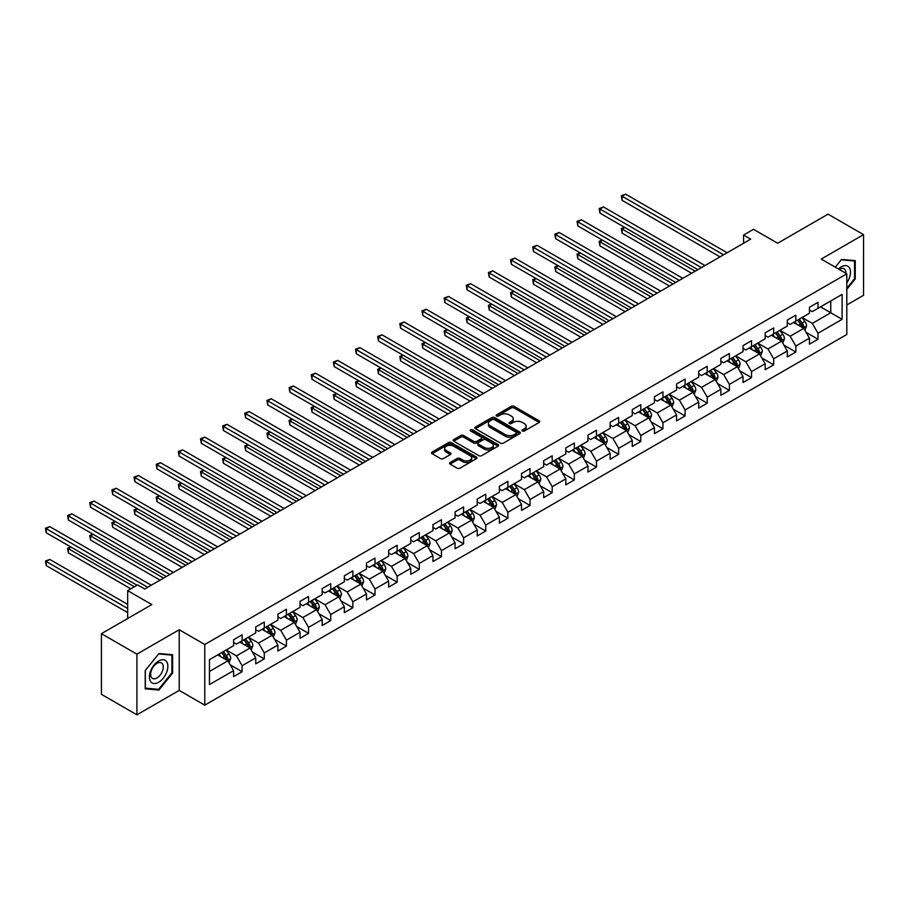 <?xml version="1.0" encoding="UTF-8"?>
<svg xmlns="http://www.w3.org/2000/svg" width="909" height="909" viewBox="0 0 909 909"><rect width="100%" height="100%" fill="white"/><g stroke="black" fill="none" stroke-linecap="round" stroke-linejoin="round"><path stroke-width="1.36" d="M522.414 430.991A1.375 0.795 0 0 0 524.368 430.991L539.173 422.435A1.966 1.136 0 0 0 539.753 421.628A1.966 1.136 0 0 0 539.173 420.833L514.096 406.346A1.966 1.136 0 0 0 511.301 406.346L496.496 414.89A1.375 0.795 0 0 0 496.098 415.458A1.375 0.795 0 0 0 496.496 416.015A1.375 0.795 0 0 0 498.45 416.015L500.37 414.913A6.306 3.636 0 0 1 509.29 414.913L511.369 416.117A6.306 3.636 0 0 1 513.221 418.697A6.306 3.636 0 0 1 511.369 421.265L509.46 422.378A1.375 0.795 0 0 0 509.051 422.935A1.375 0.795 0 0 0 509.46 423.503A1.375 0.795 0 0 0 511.415 423.503L513.324 422.401A6.306 3.636 0 0 1 522.243 422.401L524.334 423.605A6.306 3.636 0 0 1 526.186 426.173A6.306 3.636 0 0 1 524.334 428.753L522.414 429.855A1.375 0.795 0 0 0 522.016 430.423A1.375 0.795 0 0 0 522.414 430.991L522.414 429.855M450.125 462.511A1.966 1.136 0 0 0 449.546 463.306A1.966 1.136 0 0 0 450.125 464.113L457.159 468.18A1.966 1.136 0 0 0 459.954 468.18L476.396 458.681A1.966 1.136 0 0 0 476.975 457.875A1.966 1.136 0 0 0 476.396 457.079L451.307 442.592A1.966 1.136 0 0 0 448.523 442.592L432.082 452.091A1.966 1.136 0 0 0 431.502 452.887A1.966 1.136 0 0 0 432.082 453.693L440.581 458.602A1.966 1.136 0 0 0 443.365 458.602L450.409 454.545A1.966 1.136 0 0 0 450.978 453.739A1.966 1.136 0 0 0 450.409 452.932L446.194 450.5A5.272 3.045 0 0 1 444.649 448.342A5.272 3.045 0 0 1 447.898 445.535A5.272 3.045 0 0 1 453.648 446.194L470.158 455.727A5.272 3.045 0 0 1 471.703 457.875A5.272 3.045 0 0 1 468.453 460.693A5.272 3.045 0 0 1 462.704 460.034L459.954 458.443A1.966 1.136 0 0 0 457.159 458.443L450.125 462.511L450.125 464.113L457.159 460.079L457.159 458.443M846.802 304.981L863.55 295.3L863.55 234.647L828.054 214.149L777.649 243.248L753.516 229.318L743.585 235.056L750.675 239.158L144.724 588.998L137.623 584.896L127.68 590.634L127.68 618.506M136.907 654.162L136.907 714.826L179.221 690.397L179.221 629.744L136.907 654.162L101.422 633.675L151.814 604.576L127.68 590.634M179.221 629.744L204.775 644.492L846.802 273.825L846.802 334.489L204.775 705.157L204.775 644.492M863.55 234.647L821.236 259.076L846.802 273.825M500.507 443.16A1.966 1.136 0 0 0 503.291 443.16L519.732 433.661A1.966 1.136 0 0 0 520.312 432.854A1.966 1.136 0 0 0 519.732 432.048L494.655 417.572A1.966 1.136 0 0 0 491.86 417.572L475.418 427.06A1.966 1.136 0 0 0 474.839 427.866A1.966 1.136 0 0 0 475.418 428.673L500.507 443.16M471.169 431.286A1.375 0.795 0 0 1 472.566 431.48L472.566 429.843L498.064 444.558A1.966 1.136 0 0 1 498.643 445.365A1.966 1.136 0 0 1 498.064 446.171L481.622 455.67A1.966 1.136 0 0 1 478.838 455.67L453.75 441.183L460.783 437.149L460.783 435.513L453.75 439.57A1.966 1.136 0 0 0 453.171 440.376A1.966 1.136 0 0 0 453.75 441.183L453.75 439.57M460.783 437.149A1.966 1.136 0 0 1 463.579 437.149L463.579 435.513A1.966 1.136 0 0 0 460.783 435.513M463.579 435.513L473.748 441.388A1.966 1.136 0 0 0 476.532 441.388L481.202 438.695A1.966 1.136 0 0 0 481.781 437.888A1.966 1.136 0 0 0 481.202 437.081L470.612 430.968A1.375 0.795 0 0 1 470.203 430.4A1.375 0.795 0 0 1 471.055 429.662A1.375 0.795 0 0 1 472.566 429.843M136.907 714.826L101.422 694.328L101.422 633.675M230.261 664.865L242.112 671.706L242.112 665.729L255.747 657.855L255.747 663.843L264.269 658.923L264.269 652.935L277.893 645.072L277.893 651.049L286.415 646.129L286.415 640.152L300.038 632.278L300.038 638.266L308.56 633.346L308.56 627.358L322.195 619.495L322.195 625.472L330.706 620.563L330.706 614.575L344.341 606.701L344.341 612.689L352.862 607.769L352.862 601.792L366.486 593.918L366.486 599.906L375.008 594.986L375.008 588.998L388.632 581.135L388.632 587.112L397.153 582.192L397.153 576.215L410.788 568.341L410.788 574.329L419.299 569.409L419.299 563.421L432.934 555.558L432.934 561.535L441.456 556.626L441.456 550.638L455.079 542.764L455.079 548.752L463.601 543.832L463.601 537.855L477.225 529.981L477.225 535.969L485.747 531.049L485.747 525.061L499.382 517.198L499.382 523.175L507.892 518.255L507.892 512.278L521.527 504.404L521.527 510.392L530.049 505.472L530.049 499.484L543.673 491.621L543.673 497.609L552.195 492.689L552.195 486.701L565.83 478.838L565.83 484.815L574.34 479.895L574.34 473.919L587.975 466.044L587.975 472.032L596.486 467.112L596.486 461.124L610.121 453.261L610.121 459.238L618.643 454.33L618.643 448.342L632.266 440.467L632.266 446.455L640.788 441.535L640.788 435.547L654.423 427.684L654.423 433.673L662.934 428.753L662.934 422.765L676.569 414.902L676.569 420.878L685.079 415.958L685.079 409.982L698.714 402.108L698.714 408.096L707.236 403.176L707.236 397.188L720.86 389.325L720.86 395.301L729.382 390.393L729.382 384.405L743.017 376.531L743.017 382.519L751.527 377.599L751.527 371.622L765.162 363.748L765.162 369.736L773.684 364.816L773.684 358.828L787.308 350.965L787.308 356.942L795.829 352.022L795.829 346.045L809.453 338.171L809.453 344.159L817.975 339.239L817.975 333.251L842.109 319.32L842.109 294.402L830.758 300.959L830.758 312.764L842.109 319.32M242.112 671.706L233.602 676.626L233.602 670.637L209.456 684.579L209.456 659.661L233.602 645.72L233.602 639.743L242.112 634.823L242.112 640.8L255.747 632.937L255.747 626.949L264.269 622.029L264.269 628.017L277.893 620.143L277.893 614.166L286.415 609.246L286.415 615.234L300.038 607.36L300.038 601.372L308.56 596.463L308.56 602.44L322.195 594.577L322.195 588.589L330.706 583.669L330.706 589.657L344.341 581.783L344.341 575.806L352.862 570.886L352.862 576.863L366.486 569L366.486 563.012L375.008 558.092L375.008 564.08L388.632 556.217L388.632 550.229L397.153 545.309L397.153 551.297L410.788 543.423L410.788 537.446L419.299 532.526L419.299 538.503L432.934 530.64L432.934 524.652L441.456 519.732L441.456 525.72L455.079 517.846L455.079 511.869L463.601 506.949L463.601 512.937L477.225 505.063L477.225 499.075L485.747 494.155L485.747 500.143L499.382 492.28L499.382 486.292L507.892 481.372L507.892 487.36L521.527 479.486L521.527 473.509L530.049 468.589L530.049 474.566L543.673 466.703L543.673 460.715L552.195 455.795L552.195 461.783L565.83 453.909L565.83 447.932L574.34 443.013L574.34 449.001L587.975 441.126L587.975 435.138L596.486 430.23L596.486 436.206L610.121 428.344L610.121 422.355L618.643 417.436L618.643 423.424L632.266 415.549L632.266 409.573L640.788 404.653L640.788 410.629L654.423 402.767L654.423 396.779L662.934 391.859L662.934 397.847L676.569 389.972L676.569 383.996L685.079 379.076L685.079 385.064L698.714 377.19L698.714 371.202L707.236 366.293L707.236 372.27L720.86 364.407L720.86 358.419L729.382 353.499L729.382 359.487L743.017 351.613L743.017 345.636L751.527 340.716L751.527 346.693L765.162 338.83L765.162 332.842L773.684 327.922L773.684 333.91L787.308 326.036L787.308 320.059L795.829 315.139L795.829 321.127L809.453 313.253L809.453 307.265L817.975 302.356L817.975 308.333L842.109 294.402M239.84 642.118L250.066 648.015L236.442 655.889L226.216 649.98M233.602 642.447L236.442 644.083L242.112 640.8M236.442 655.889L242.112 665.729M250.066 648.015L255.747 657.855M261.997 629.323L272.211 635.232L258.588 643.095L248.362 637.198M255.747 629.653L258.588 631.301L264.269 628.017M258.588 643.095L264.269 652.935M272.211 635.232L277.893 645.072M284.142 616.541L294.368 622.449L280.733 630.312L270.507 624.415M277.893 616.87L280.733 618.506L286.415 615.234M280.733 630.312L286.415 640.152M294.368 622.449L300.038 632.278M306.288 603.758L316.514 609.655L302.879 617.529L292.664 611.621M300.038 604.087L302.879 605.724L308.56 602.44M302.879 617.529L308.56 627.358M316.514 609.655L322.195 619.495M328.433 590.964L338.659 596.872L325.036 604.735L314.809 598.838M322.195 591.293L325.036 592.929L330.706 589.657M325.036 604.735L330.706 614.575M338.659 596.872L344.341 606.701M350.59 578.181L360.805 584.078L347.181 591.952L336.955 586.044M344.341 578.51L347.181 580.147L352.862 576.863M347.181 591.952L352.862 601.792M360.805 584.078L366.486 593.918M372.735 565.398L382.962 571.295L369.327 579.158L359.1 573.261M366.486 565.716L369.327 567.364L375.008 564.08M369.327 579.158L375.008 588.998M382.962 571.295L388.632 581.135M394.881 552.604L405.107 558.512L391.472 566.375L381.257 560.478M388.632 552.933L391.472 554.57L397.153 551.297M391.472 566.375L397.153 576.215M405.107 558.512L410.788 568.341M417.026 539.821L427.253 545.718L413.629 553.592L403.403 547.684M410.788 540.151L413.629 541.787L419.299 538.503M413.629 553.592L419.299 563.421M427.253 545.718L432.934 555.558M439.183 527.027L449.398 532.935L435.775 540.798L425.548 534.901M432.934 527.356L435.775 528.993L441.456 525.72M435.775 540.798L441.456 550.638M449.398 532.935L455.079 542.764M461.329 514.244L471.555 520.141L457.92 528.015L447.694 522.118M455.079 514.574L457.92 516.21L463.601 512.937M457.92 528.015L463.601 537.855M471.555 520.141L477.225 529.981M483.474 501.461L493.701 507.358L480.066 515.233L469.851 509.324M477.225 501.779L480.066 503.427L485.747 500.143M480.066 515.233L485.747 525.061M493.701 507.358L499.382 517.198M505.631 488.667L515.846 494.576L502.222 502.438L491.996 496.541M499.382 488.997L502.222 490.633L507.892 487.36M502.222 502.438L507.892 512.278M515.846 494.576L521.527 504.404M527.777 475.884L537.992 481.781L524.368 489.656L514.142 483.747M521.527 476.214L524.368 477.85L530.049 474.566M524.368 489.656L530.049 499.484M537.992 481.781L543.673 491.621M549.922 463.09L560.149 468.999L546.514 476.861L536.287 470.964M543.673 463.42L546.514 465.067L552.195 461.783M546.514 476.861L552.195 486.701M560.149 468.999L565.83 478.838M572.068 450.307L582.294 456.204L568.659 464.079L558.444 458.181M565.83 450.637L568.659 452.273L574.34 449.001M568.659 464.079L574.34 473.919M582.294 456.204L587.975 466.044M594.225 437.524L604.44 443.422L590.816 451.296L580.59 445.387M587.975 437.843L590.816 439.49L596.486 436.206M590.816 451.296L596.486 461.124M604.44 443.422L610.121 453.261M616.37 424.73L626.585 430.639L612.961 438.502L602.735 432.604M610.121 425.06L612.961 426.696L618.643 423.424M612.961 438.502L618.643 448.342M626.585 430.639L632.266 440.467M638.516 411.947L648.742 417.845L635.107 425.719L624.892 419.81M632.266 412.277L635.107 413.913L640.788 410.629M635.107 425.719L640.788 435.547M648.742 417.845L654.423 427.684M660.661 399.153L670.887 405.062L657.252 412.925L647.038 407.027M654.423 399.483L657.252 401.13L662.934 397.847M657.252 412.925L662.934 422.765M670.887 405.062L676.569 414.902M682.818 386.37L693.033 392.268L679.409 400.142L669.183 394.245M676.569 386.7L679.409 388.336L685.079 385.064M679.409 400.142L685.079 409.982M693.033 392.268L698.714 402.108M704.964 373.588L715.178 379.485L701.555 387.359L691.329 381.45M698.714 373.906L701.555 375.553L707.236 372.27M701.555 387.359L707.236 397.188M715.178 379.485L720.86 389.325M727.109 360.793L737.335 366.702L723.7 374.565L713.485 368.668M720.86 361.123L723.7 362.759L729.382 359.487M723.7 374.565L729.382 384.405M737.335 366.702L743.017 376.531M749.255 348.011L759.481 353.908L745.846 361.782L735.631 355.873M743.017 348.34L745.846 349.976L751.527 346.693M745.846 361.782L751.527 371.622M759.481 353.908L765.162 363.748M771.411 335.216L781.626 341.125L768.003 348.988L757.776 343.091M765.162 335.546L768.003 337.194L773.684 333.91M768.003 348.988L773.684 358.828M781.626 341.125L787.308 350.965M793.557 322.434L803.783 328.331L790.148 336.205L779.922 330.308M787.308 322.763L790.148 324.399L795.829 321.127M790.148 336.205L795.829 346.045M803.783 328.331L809.453 338.171M820.532 306.856L830.758 312.764L812.294 323.422L802.079 317.514M809.453 309.98L812.294 311.617L817.975 308.333M812.294 323.422L817.975 333.251M179.221 690.397L204.775 705.157M743.585 235.056L743.585 243.248M209.456 671.467L227.92 660.809L217.694 654.9M227.92 660.809L233.602 670.637M806.124 332.399L817.975 339.239M783.967 345.181L795.829 352.022M761.822 357.964L773.684 364.816M739.676 370.758L751.527 377.599M717.531 383.541L729.382 390.393M695.374 396.335L707.236 403.176M673.228 409.118L685.079 415.958M651.083 421.901L662.934 428.753M628.937 434.695L640.788 441.535M606.78 447.478L618.643 454.33M584.635 460.272L596.486 467.112M562.489 473.055L574.34 479.895M540.344 485.838L552.195 492.689M518.187 498.632L530.049 505.472M496.041 511.415L507.892 518.255M473.896 524.198L485.747 531.049M451.75 536.992L463.601 543.832M429.593 549.775L441.456 556.626M407.448 562.569L419.299 569.409M385.302 575.352L397.153 582.192M363.157 588.134L375.008 594.986M341 600.929L352.862 607.769M318.854 613.711L330.706 620.563M296.709 626.506L308.56 633.346M274.563 639.288L286.415 646.129M252.407 652.071L264.269 658.923M846.802 289.414L855.244 278.904L855.244 260.633L841.541 259.406L835.291 267.189L841.257 259.815L854.54 260.997L854.54 278.699L846.802 288.323M145.213 688.829L158.916 690.056L172.619 673.012L172.619 654.741L158.916 653.526L145.213 670.569L145.213 688.829M854.54 278.495L855.244 278.904M171.903 672.603L172.619 673.012M157.473 689.227L158.916 690.056M522.97 431.184L524.334 430.389A6.306 3.636 0 0 0 526.186 427.821L526.186 426.173M513.221 418.697L513.221 420.333A6.306 3.636 0 0 1 511.369 422.912L510.006 423.696M539.173 420.833L539.173 422.435L514.096 407.982A1.966 1.136 0 0 0 511.301 407.982L497.053 416.22M519.732 432.048L519.732 433.661L494.655 419.208A1.966 1.136 0 0 0 491.86 419.208L475.441 428.684M516.255 433.423A1.375 0.795 0 0 0 516.653 432.854A1.375 0.795 0 0 0 516.255 432.298L494.235 419.583A1.375 0.795 0 0 0 492.28 419.583L490.258 420.742A6.306 3.636 0 0 0 488.417 423.321A6.306 3.636 0 0 0 490.258 425.901L505.313 434.582A6.306 3.636 0 0 0 514.233 434.582L516.255 433.423L516.255 435.059A1.375 0.795 0 0 0 516.653 434.491L516.653 432.854M488.417 423.321L488.417 424.957A6.306 3.636 0 0 0 490.258 427.537L490.258 425.901M516.255 435.059L514.233 436.229A6.306 3.636 0 0 1 505.313 436.229L490.258 427.537M463.579 437.149L473.748 443.024A1.966 1.136 0 0 0 476.532 443.024L481.202 440.331A1.966 1.136 0 0 0 481.781 439.524L481.781 437.888M472.566 431.48L498.041 446.183M484.304 447.478A5.272 3.045 0 0 0 490.053 448.137A5.272 3.045 0 0 0 493.303 445.33A5.272 3.045 0 0 0 491.758 443.172L485.94 439.82A1.966 1.136 0 0 0 483.156 439.82L478.486 442.513A1.966 1.136 0 0 0 477.907 443.319A1.966 1.136 0 0 0 478.486 444.126L484.304 447.478L484.304 449.114A5.272 3.045 0 0 0 490.053 449.785A5.272 3.045 0 0 0 493.303 446.967L493.303 445.33M477.907 443.319L477.907 444.956A1.966 1.136 0 0 0 478.486 445.762L478.486 444.126M484.304 449.114L478.486 445.762M471.703 457.875L471.703 459.522A5.272 3.045 0 0 1 468.453 462.329A5.272 3.045 0 0 1 462.704 461.67L459.954 460.079A1.966 1.136 0 0 0 457.159 460.079M444.649 448.342L444.649 449.989A5.272 3.045 0 0 0 446.194 452.137L446.194 450.5M450.375 454.557L446.194 452.137M476.396 457.079L476.396 458.681L451.307 444.228A1.966 1.136 0 0 0 448.523 444.228L432.105 453.705M804.897 330.274L806.59 326.024A5.318 3.068 -120 0 0 804.885 321.491L801.965 317.582M796.852 324.343L794.864 321.684M624.79 227.455L622.086 229.011L622.086 233.113L691.613 273.257M797.557 320.127L800.488 324.036A5.318 3.068 60 0 1 802.011 327.24L803.715 326.251A5.318 3.068 -120 0 0 802.192 323.047L799.261 319.139M797.932 319.911L801.181 324.252A2.716 1.568 60 0 1 801.67 325.07L803.715 326.251M622.086 233.113L621.313 228.568L695.169 271.2M621.313 228.568L624.472 227.273M723.564 254.804L622.086 196.23L625.642 194.174L727.109 252.759M720.008 256.861L622.086 200.321L622.086 196.23L621.313 195.776L625.642 194.174M622.086 200.321L621.313 195.776M846.802 282.847A13.056 7.533 120 0 0 849.256 278.234A13.056 7.533 120 0 0 848.438 266.678A13.056 7.533 120 0 0 838.439 268.996M853.653 260.497L854.54 260.997M845.893 273.302A8.931 5.159 120 0 0 844.052 268.803A8.931 5.159 120 0 0 839.234 269.462M158.632 682.284A13.056 7.533 120 0 0 167.858 666.297A13.056 7.533 120 0 0 158.632 660.968A13.056 7.533 120 0 0 149.406 676.955A13.056 7.533 120 0 0 158.632 682.284M156.95 677.955A8.931 5.159 120 0 0 162.791 670.081A8.931 5.159 120 0 0 161.416 662.922A8.931 5.159 120 0 0 156.95 663.354A8.931 5.159 120 0 0 151.121 671.228A8.931 5.159 120 0 0 152.485 678.398A8.931 5.159 120 0 0 156.95 677.955M145.36 670.444L158.632 653.923L171.903 655.116L171.903 672.808L158.632 689.329L145.36 688.136L145.326 670.422M171.028 654.605L171.903 655.116M782.751 343.068L784.444 338.807A5.318 3.068 -120 0 0 782.74 334.285L779.808 330.365M774.707 337.125L772.718 334.467M602.644 240.249L599.94 241.805L599.94 245.896L669.467 286.04M775.411 332.91L778.343 336.819A5.318 3.068 60 0 1 779.865 340.023L781.57 339.034A5.318 3.068 -120 0 0 780.047 335.841L777.115 331.921M775.786 332.694L779.036 337.034A2.716 1.568 60 0 1 779.524 337.864L781.57 339.034M599.94 245.896L599.156 241.351L673.012 283.994M599.156 241.351L602.326 240.067M760.606 355.851L762.287 351.601A5.318 3.068 -120 0 0 760.594 347.068L757.663 343.159M752.55 349.908L750.561 347.249M580.487 253.032L577.794 254.588L577.794 258.69L647.322 298.822M753.266 345.693L756.197 349.613A5.318 3.068 60 0 1 757.72 352.806L759.424 351.828A5.318 3.068 -120 0 0 757.901 348.624L754.97 344.716M753.629 345.488L756.879 349.829A2.716 1.568 60 0 1 757.379 350.647L759.424 351.828M577.794 258.69L577.01 254.134L650.867 296.777M577.01 254.134L580.181 252.85M701.407 267.598L599.94 209.013L603.485 206.968L704.964 265.542M697.862 269.643L599.94 213.115L599.94 209.013L599.156 208.559L603.485 206.968M599.94 213.115L599.156 208.559M679.262 280.381L577.794 221.796L581.34 219.751L682.818 278.336M675.717 282.438L577.794 225.898L577.794 221.796L577.01 221.353L581.34 219.751M577.794 225.898L577.01 221.353M738.449 368.645L740.142 364.384A5.318 3.068 -120 0 0 738.449 359.85L735.517 355.942M730.404 362.702L728.416 360.044M558.342 265.814L555.649 267.371L555.649 271.473L625.165 311.617M731.109 358.487L734.04 362.396A5.318 3.068 60 0 1 735.563 365.6L737.267 364.611A5.318 3.068 -120 0 0 735.745 361.418L732.813 357.498M731.484 358.271L734.733 362.611A2.716 1.568 60 0 1 735.222 363.43L737.267 364.611M555.649 271.473L554.865 266.928L628.721 309.56M554.865 266.928L558.035 265.633M716.303 381.428L717.996 377.178A5.318 3.068 -120 0 0 716.292 372.645L713.372 368.736M708.259 375.485L706.27 372.826M536.196 278.608L533.492 280.165L533.492 284.267L603.019 324.399M708.963 371.27L711.895 375.178A5.318 3.068 60 0 1 713.417 378.383L715.122 377.405A5.318 3.068 -120 0 0 713.599 374.201L710.668 370.293M709.338 371.054L712.588 375.394A2.716 1.568 60 0 1 713.076 376.224L715.122 377.405M533.492 284.267L532.719 279.711L606.576 322.354M532.719 279.711L535.878 278.427M694.158 394.211L695.851 389.961A5.318 3.068 -120 0 0 694.146 385.427L691.215 381.519M686.113 388.279L684.113 385.621M514.051 291.391L511.347 292.948L511.347 297.05L580.874 337.194M686.818 384.064L689.749 387.973A5.318 3.068 60 0 1 691.272 391.177L692.976 390.188A5.318 3.068 -120 0 0 691.454 386.984L688.522 383.075M687.193 383.848L690.442 388.188A2.716 1.568 60 0 1 690.931 389.007L692.976 390.188M511.347 297.05L510.563 292.505L584.419 335.137M510.563 292.505L513.733 291.21M657.116 293.175L555.649 234.59L559.194 232.534L660.661 291.119M653.571 295.22L555.649 238.681L555.649 234.59L554.865 234.136L559.194 232.534M555.649 238.681L554.865 234.136M634.971 305.958L533.492 247.373L537.049 245.328L638.516 303.913M631.414 308.003L533.492 251.475L533.492 247.373L532.719 246.918L537.049 245.328M533.492 251.475L532.719 246.918M612.814 318.741L511.347 260.167L514.892 258.111L616.37 316.696M609.269 320.797L511.347 264.258L511.347 260.167L510.563 259.713L514.892 258.111M511.347 264.258L510.563 259.713M672.012 407.005L673.694 402.744A5.318 3.068 -120 0 0 672.001 398.222L669.069 394.301M663.956 401.062L661.968 398.403M491.894 304.185L489.201 305.742L489.201 309.833L558.728 349.976M664.672 396.847L667.604 400.755A5.318 3.068 60 0 1 669.126 403.96L670.831 402.971A5.318 3.068 -120 0 0 669.297 399.778L666.377 395.858M665.036 396.631L668.285 400.971A2.716 1.568 60 0 1 668.785 401.801L670.831 402.971M489.201 309.833L488.417 305.288L562.273 347.931M488.417 305.288L491.587 304.004M590.668 331.535L489.201 272.95L492.746 270.905L594.225 329.478M587.123 333.58L489.201 277.052L489.201 272.95L488.417 272.495L492.746 270.905M489.201 277.052L488.417 272.495M649.855 419.788L651.548 415.538A5.318 3.068 -120 0 0 649.855 411.004L646.924 407.096M641.811 413.845L639.822 411.186M469.748 316.968L467.056 318.525L467.056 322.627L536.571 362.759M642.515 409.629L645.447 413.55A5.318 3.068 60 0 1 646.969 416.742L648.674 415.765A5.318 3.068 -120 0 0 647.151 412.561L644.22 408.652M642.89 409.425L646.14 413.754A2.716 1.568 60 0 1 646.629 414.584L648.674 415.765M467.056 322.627L466.272 318.07L540.128 360.714M466.272 318.07L469.442 316.786M568.523 344.318L467.056 285.733L470.601 283.688L572.068 342.273M564.978 346.374L467.056 289.835L467.056 285.733L466.272 285.29L470.601 283.688M467.056 289.835L466.272 285.29M627.71 432.582L629.403 428.321A5.318 3.068 -120 0 0 627.699 423.787L624.767 419.878M619.665 426.639L617.677 423.98M447.603 329.751L444.899 331.308L444.899 335.41L514.426 375.553M620.37 422.424L623.301 426.332A5.318 3.068 60 0 1 624.824 429.537L626.528 428.548A5.318 3.068 -120 0 0 625.006 425.344L622.074 421.435M620.745 422.208L623.994 426.548A2.716 1.568 60 0 1 624.483 427.366L626.528 428.548M444.899 335.41L444.126 330.865L517.982 373.497M444.126 330.865L447.285 329.569M546.377 357.112L444.899 298.527L448.455 296.47L549.922 355.055M542.821 359.157L444.899 302.617L444.899 298.527L444.126 298.072L448.455 296.47M444.899 302.617L444.126 298.072M605.564 445.365L607.257 441.115A5.318 3.068 -120 0 0 605.553 436.581L602.622 432.673M597.52 439.422L595.52 436.763M425.457 342.545L422.753 344.102L422.753 348.192L492.28 388.336M598.224 435.206L601.156 439.115A5.318 3.068 60 0 1 602.678 442.319L604.383 441.342A5.318 3.068 -120 0 0 602.86 438.138L599.929 434.229M598.599 434.991L601.849 439.331A2.716 1.568 60 0 1 602.337 440.161L604.383 441.342M422.753 348.192L421.969 343.647L495.825 386.291M421.969 343.647L425.139 342.363M524.22 369.895L422.753 311.31L426.298 309.265L527.777 367.85M520.675 371.94L422.753 315.412L422.753 311.31L421.969 310.855L426.298 309.265M422.753 315.412L421.969 310.855M583.419 458.147L585.101 453.898A5.318 3.068 -120 0 0 583.408 449.364L580.476 445.455M575.363 452.205L573.374 449.557M403.301 355.328L400.608 356.885L400.608 360.987L470.135 401.13M576.079 448.001L579.01 451.909A5.318 3.068 60 0 1 580.533 455.102L582.237 454.125A5.318 3.068 -120 0 0 580.703 450.921L577.783 447.012M576.442 447.785L579.692 452.125A2.716 1.568 60 0 1 580.192 452.943L582.237 454.125M400.608 360.987L399.824 356.43L473.68 399.074M399.824 356.43L402.994 355.146M502.075 382.678L400.608 324.093L404.153 322.047L505.631 380.632M498.53 384.734L400.608 328.194L400.608 324.093L399.824 323.649L404.153 322.047M400.608 328.194L399.824 323.649M561.262 470.942L562.955 466.681A5.318 3.068 -120 0 0 561.262 462.158L558.331 458.238M553.217 464.999L551.229 462.34M381.155 368.111L378.462 369.679L378.462 373.769L447.978 413.913M553.922 460.783L556.853 464.692A5.318 3.068 60 0 1 558.376 467.896L560.08 466.908A5.318 3.068 -120 0 0 558.558 463.715L555.626 459.795M554.297 460.568L557.547 464.908A2.716 1.568 60 0 1 558.035 465.738L560.08 466.908M378.462 373.769L377.678 369.224L451.534 411.868M377.678 369.224L380.848 367.94M479.929 395.472L378.462 336.887L382.007 334.842L483.474 393.415M476.373 397.517L378.462 340.989L378.462 336.887L377.678 336.432L382.007 334.842M378.462 340.989L377.678 336.432M539.117 483.724L540.81 479.475A5.318 3.068 -120 0 0 539.105 474.941L536.174 471.032M531.072 477.782L529.083 475.123M359.01 380.905L356.305 382.462L356.305 386.564L425.832 426.696M531.776 473.566L534.708 477.486A5.318 3.068 60 0 1 536.23 480.679L537.935 479.702A5.318 3.068 -120 0 0 536.412 476.498L533.481 472.589M532.151 473.362L535.401 477.691A2.716 1.568 60 0 1 535.89 478.52L537.935 479.702M356.305 386.564L355.533 382.007L429.389 424.651M355.533 382.007L358.691 380.723M457.784 408.255L356.305 349.67L359.862 347.624L461.329 406.209M454.227 410.311L356.305 353.771L356.305 349.67L355.533 349.226L359.862 347.624M356.305 353.771L355.533 349.226M516.971 496.519L518.664 492.258A5.318 3.068 -120 0 0 516.96 487.724L514.028 483.815M508.926 490.576L506.927 487.917M336.853 393.688L334.16 395.245L334.16 399.346L403.687 439.49M509.631 486.36L512.562 490.269A5.318 3.068 60 0 1 514.085 493.473L515.789 492.485A5.318 3.068 -120 0 0 514.267 489.281L511.335 485.372M509.994 486.145L513.255 490.485A2.716 1.568 60 0 1 513.744 491.303L515.789 492.485M334.16 399.346L333.376 394.801L407.232 437.434M333.376 394.801L336.546 393.506M435.627 421.049L334.16 362.464L337.705 360.407L439.183 418.992M432.082 423.094L334.16 366.554L334.16 362.464L333.376 362.009L337.705 360.407M334.16 366.554L333.376 362.009M494.826 509.301L496.507 505.052A5.318 3.068 -120 0 0 494.814 500.518L491.883 496.609M486.769 503.359L484.781 500.7M314.707 406.482L312.014 408.039L312.014 412.129L381.541 452.273M487.485 499.143L490.406 503.052A5.318 3.068 60 0 1 491.939 506.256L493.632 505.268A5.318 3.068 -120 0 0 492.11 502.075L489.19 498.166M487.849 498.927L491.099 503.268A2.716 1.568 60 0 1 491.599 504.097L493.632 505.268M312.014 412.129L311.23 407.584L385.086 450.228M311.23 407.584L314.4 406.3M413.481 433.832L312.014 375.247L315.559 373.201L417.026 431.786M409.936 435.877L312.014 379.348L312.014 375.247L311.23 374.792L315.559 373.201M312.014 379.348L311.23 374.792M472.669 522.084L474.362 517.835A5.318 3.068 -120 0 0 472.669 513.301L469.737 509.392M464.624 516.142L462.636 513.494M292.562 419.265L289.869 420.822L289.869 424.923L359.385 465.067M470.726 519.675L471.487 518.062A5.318 3.068 -120 0 0 469.964 514.858L467.033 510.949M465.703 511.722L468.953 516.062A2.716 1.568 60 0 1 469.442 516.88L471.487 518.062M465.328 511.937L468.26 515.846A5.318 3.068 60 0 1 469.783 519.039M289.869 424.923L289.085 420.367L362.941 463.011M289.085 420.367L292.243 419.083M391.336 446.614L289.869 388.029L293.414 385.984L394.881 444.569M387.779 448.671L289.869 392.131L289.869 388.029L289.085 387.586L293.414 385.984M289.869 392.131L289.085 387.586M450.523 534.878L452.216 530.617A5.318 3.068 -120 0 0 450.512 526.095L447.58 522.175M442.478 528.936L440.49 526.277M270.416 432.048L267.712 433.616L267.712 437.706L337.239 477.85M443.183 524.72L446.114 528.629A5.318 3.068 60 0 1 447.637 531.833L449.341 530.845A5.318 3.068 -120 0 0 447.819 527.652L444.887 523.732M443.558 524.504L446.808 528.845A2.716 1.568 60 0 1 447.296 529.663L449.341 530.845M267.712 437.706L266.939 433.161L340.795 475.805M266.939 433.161L270.098 431.877M369.19 459.409L267.712 400.824L271.268 398.767L372.735 457.352M365.634 461.454L267.712 404.925L267.712 400.824L266.939 400.369L271.268 398.767M267.712 404.925L266.939 400.369M428.378 547.661L430.071 543.412A5.318 3.068 -120 0 0 428.366 538.878L425.435 534.969M420.333 541.719L418.333 539.06M248.259 444.842L245.566 446.399L245.566 450.5L315.093 490.633M421.037 537.503L423.969 541.423A5.318 3.068 60 0 1 425.492 544.616L427.196 543.639A5.318 3.068 -120 0 0 425.673 540.435L422.742 536.526M421.401 537.287L424.662 541.628A2.716 1.568 60 0 1 425.151 542.457L427.196 543.639M245.566 450.5L244.782 445.944L318.639 488.587M244.782 445.944L247.952 444.66M347.033 472.191L245.566 413.606L249.111 411.561L350.59 470.146M343.488 474.237L245.566 417.708L245.566 413.606L244.782 413.163L249.111 411.561M245.566 417.708L244.782 413.163M406.232 560.455L407.914 556.194A5.318 3.068 -120 0 0 406.221 551.661L403.289 547.752M398.176 554.513L396.188 551.854M226.114 457.625L223.421 459.181L223.421 463.283L292.948 503.427M398.892 550.297L401.812 554.206A5.318 3.068 60 0 1 403.346 557.41L405.039 556.422A5.318 3.068 -120 0 0 403.516 553.217L400.596 549.309M399.256 550.081L402.505 554.422A2.716 1.568 60 0 1 403.005 555.24L405.039 556.422M223.421 463.283L222.637 458.738L296.493 501.37M222.637 458.738L225.807 457.443M324.888 484.986L223.421 426.401L226.966 424.344L328.433 482.929M321.343 487.031L223.421 430.491L223.421 426.401L222.637 425.946L226.966 424.344M223.421 430.491L222.637 425.946M384.075 573.238L385.768 568.977A5.318 3.068 -120 0 0 384.075 564.455L381.144 560.535M376.031 567.296L374.042 564.637M203.968 470.419L201.275 471.976L201.275 476.066L270.791 516.21M376.735 563.08L379.667 566.989A5.318 3.068 60 0 1 381.189 570.193L382.894 569.204A5.318 3.068 -120 0 0 381.371 566.012L378.439 562.103M377.11 562.864L380.36 567.205A2.716 1.568 60 0 1 380.848 568.034L382.894 569.204M201.275 476.066L200.491 471.521L274.348 514.164M200.491 471.521L203.65 470.237M302.742 497.768L201.275 439.183L204.82 437.138L306.288 495.723M299.186 499.814L201.275 443.285L201.275 439.183L200.491 438.729L204.82 437.138M201.275 443.285L200.491 438.729M361.93 586.021L363.623 581.771A5.318 3.068 -120 0 0 361.918 577.238L358.987 573.329M353.885 580.078L351.897 577.431M181.823 483.202L179.118 484.758L179.118 488.86L248.646 528.993M354.59 575.863L357.521 579.783A5.318 3.068 60 0 1 359.044 582.976L360.748 581.999A5.318 3.068 -120 0 0 359.225 578.794L356.294 574.886M354.964 575.658L358.214 579.999A2.716 1.568 60 0 1 358.703 580.817L360.748 581.999M179.118 488.86L178.346 484.304L252.202 526.947M178.346 484.304L181.505 483.02M280.597 510.551L179.118 451.966L182.675 449.921L284.142 508.506M277.04 512.608L179.118 456.068L179.118 451.966L178.346 451.523L182.675 449.921M179.118 456.068L178.346 451.523M339.784 598.815L341.466 594.554A5.318 3.068 -120 0 0 339.773 590.032L336.841 586.112M331.74 592.873L329.74 590.214M159.666 495.984L156.973 497.541L156.973 501.643L226.5 541.787M332.444 588.657L335.376 592.566A5.318 3.068 60 0 1 336.898 595.77L338.603 594.781A5.318 3.068 -120 0 0 337.08 591.589L334.148 587.668M332.808 588.441L336.069 592.782A2.716 1.568 60 0 1 336.557 593.6L338.603 594.781M156.973 501.643L156.189 497.098L230.045 539.741M156.189 497.098L159.359 495.814M258.44 523.345L156.973 464.76L160.518 462.704L261.997 521.289M254.895 525.391L156.973 468.862L156.973 464.76L156.189 464.306L160.518 462.704M156.973 468.862L156.189 464.306M317.639 611.598L319.32 607.348A5.318 3.068 -120 0 0 317.627 602.815L314.696 598.906M309.583 605.655L307.594 602.997M137.52 508.779L134.827 510.335L134.827 514.437L204.355 554.57M315.684 609.178L316.446 607.576A5.318 3.068 -120 0 0 314.923 604.371L311.992 600.463M310.662 601.224L313.912 605.564A2.716 1.568 60 0 1 314.412 606.394L316.446 607.576M310.299 601.44L313.219 605.36A5.318 3.068 60 0 1 314.741 608.553M134.827 514.437L134.043 509.881L207.9 552.524M134.043 509.881L137.214 508.597M236.295 536.128L134.827 477.543L138.373 475.498L239.84 534.083M232.749 538.173L134.827 481.645L134.827 477.543L134.043 477.1L138.373 475.498M134.827 481.645L134.043 477.1M295.482 624.381L297.175 620.131A5.318 3.068 -120 0 0 295.482 615.598L292.55 611.689M287.437 618.45L285.449 615.791M115.375 521.561L112.671 523.118L112.671 527.22L182.198 567.364M288.142 614.234L291.073 618.143A5.318 3.068 60 0 1 292.596 621.347L294.3 620.358A5.318 3.068 -120 0 0 292.778 617.154L289.846 613.245M288.517 614.018L291.766 618.359A2.716 1.568 60 0 1 292.255 619.177L294.3 620.358M112.671 527.22L111.898 522.675L185.754 565.307M111.898 522.675L115.057 521.38M214.149 548.911L112.671 490.337L116.227 488.281L217.694 546.866M210.593 550.968L112.671 494.428L112.671 490.337L111.898 489.883L116.227 488.281M112.671 494.428L111.898 489.883M273.336 637.175L275.029 632.914A5.318 3.068 -120 0 0 273.325 628.392L270.393 624.472M265.292 631.232L263.303 628.574M93.229 534.356L90.525 535.912L90.525 540.003L160.052 580.147M265.996 627.017L268.928 630.926A5.318 3.068 60 0 1 270.45 634.13L272.155 633.141A5.318 3.068 -120 0 0 270.632 629.948L267.7 626.028M266.371 626.801L269.621 631.141A2.716 1.568 60 0 1 270.109 631.971L272.155 633.141M90.525 540.003L89.752 535.458L163.597 578.101M89.752 535.458L92.911 534.174M192.004 561.705L90.525 503.12L94.081 501.075L195.549 559.66M188.447 563.75L90.525 507.222L90.525 503.12L89.752 502.666L94.081 501.075M90.525 507.222L89.752 502.666M251.191 649.958L252.872 645.708A5.318 3.068 -120 0 0 251.179 641.175L248.248 637.266M243.146 644.015L241.146 641.368M71.072 547.138L68.38 548.695L68.38 552.797L130.805 588.839M243.851 639.8L246.782 643.72A5.318 3.068 60 0 1 248.305 646.913L250.009 645.935A5.318 3.068 -120 0 0 248.487 642.731L245.555 638.822M244.214 639.595L247.475 643.936A2.716 1.568 60 0 1 247.964 644.754L250.009 645.935M68.38 552.797L67.596 548.241L134.35 586.782M67.596 548.241L70.766 546.957M169.847 574.488L68.38 515.903L71.925 513.858L173.403 572.443M166.302 576.545L68.38 520.005L68.38 515.903L67.596 515.46L71.925 513.858M68.38 520.005L67.596 515.46M229.045 662.752L230.727 658.491A5.318 3.068 -120 0 0 229.034 653.957L226.102 650.049M220.989 656.809L219.001 654.15M127.68 604.405L49.779 559.433L46.234 561.478L46.234 565.58L127.68 612.609M221.705 652.594L224.625 656.503A5.318 3.068 60 0 1 226.148 659.707L227.852 658.718A5.318 3.068 -120 0 0 226.33 655.525L223.398 651.605M222.069 652.378L225.318 656.718A2.716 1.568 60 0 1 225.818 657.537L227.852 658.718M46.234 565.58L45.45 561.035L127.68 608.507M45.45 561.035L49.779 559.433M147.701 587.282L46.234 528.697L49.779 526.641L151.246 585.226M137.054 585.226L46.234 532.788L46.234 528.697L45.45 528.243L49.779 526.641M46.234 532.788L45.45 528.243M524.334 430.389L524.334 428.753M509.46 423.503L509.46 422.378M511.369 422.912L511.369 421.265M496.496 416.015L496.496 414.89M511.301 407.982L511.301 406.346M514.096 407.982L514.096 406.346M475.418 428.673L475.418 427.06M491.86 419.208L491.86 417.572M494.655 419.208L494.655 417.572M505.313 436.229L505.313 434.582M514.233 436.229L514.233 434.582M473.748 443.024L473.748 441.388M476.532 443.024L476.532 441.388M481.202 440.331L481.202 438.695M498.064 446.171L498.064 444.558M459.954 460.079L459.954 458.443M462.704 461.67L462.704 460.034M450.409 454.545L450.409 452.932M432.082 453.693L432.082 452.091M448.523 444.228L448.523 442.592M451.307 444.228L451.307 442.592M803.249 328.035L806.556 326.126M802.192 323.047L804.885 321.491M798.409 325.24L800.488 324.036M781.104 340.818L784.41 338.909M780.047 335.841L782.74 334.285M776.263 338.023L778.343 336.819M758.958 353.612L762.253 351.703M757.901 348.624L760.594 347.068M754.106 350.806L756.197 349.613M736.813 366.395L740.108 364.486M735.745 361.418L738.449 359.85M731.961 363.6L734.04 362.396M714.656 379.178L717.962 377.28M713.599 374.201L716.292 372.645M709.815 376.383L711.895 375.178M692.51 391.972L695.817 390.063M691.454 386.984L694.146 385.427M687.67 389.177L689.749 387.973M670.365 404.755L673.66 402.846M669.297 399.778L672.001 398.222M665.513 401.96L667.604 400.755M648.208 417.549L651.514 415.64M647.151 412.561L649.855 411.004M643.367 414.743L645.447 413.55M626.062 430.332L629.369 428.423M625.006 425.344L627.699 423.787M621.222 427.537L623.301 426.332M603.917 443.115L607.212 441.217M602.86 438.138L605.553 436.581M599.076 440.32L601.156 439.115M581.771 455.909L585.066 454M580.703 450.921L583.408 449.364M576.92 453.114L579.01 451.909M559.614 468.692L562.921 466.783M558.558 463.715L561.262 462.158M554.774 465.897L556.853 464.692M537.469 481.486L540.775 479.577M536.412 476.498L539.105 474.941M532.629 478.679L534.708 477.486M515.323 494.269L518.619 492.36M514.267 489.281L516.96 487.724M510.483 491.474L512.562 490.269M493.178 507.052L496.473 505.154M492.11 502.075L494.814 500.518M488.326 504.256L490.406 503.052M471.021 519.846L474.328 517.937M469.964 514.858L472.669 513.301M466.181 517.051L468.26 515.846M448.876 532.629L452.182 530.72M447.819 527.652L450.512 526.095M444.035 529.833L446.114 528.629M426.73 545.411L430.025 543.514M425.673 540.435L428.366 538.878M421.89 542.616L423.969 541.423M404.585 558.206L407.88 556.297M403.516 553.217L406.221 551.661M399.733 555.41L401.812 554.206M382.428 570.988L385.734 569.091M381.371 566.012L384.075 564.455M377.587 568.193L379.667 566.989M360.282 583.783L363.589 581.874M359.225 578.794L361.918 577.238M355.442 580.976L357.521 579.783M338.137 596.565L341.432 594.656M337.08 591.589L339.773 590.032M333.296 593.77L335.376 592.566M315.991 609.348L319.286 607.451M314.923 604.371L317.627 602.815M311.139 606.553L313.219 605.36M293.834 622.142L297.141 620.233M292.778 617.154L295.482 615.598M288.994 619.347L291.073 618.143M271.689 634.925L274.995 633.016M270.632 629.948L273.325 628.392M266.848 632.13L268.928 630.926M249.543 647.719L252.838 645.81M248.487 642.731L251.179 641.175M244.703 644.913L246.782 643.72M227.398 660.502L230.693 658.593M226.33 655.525L229.034 653.957M222.546 657.707L224.625 656.503"/></g></svg>

